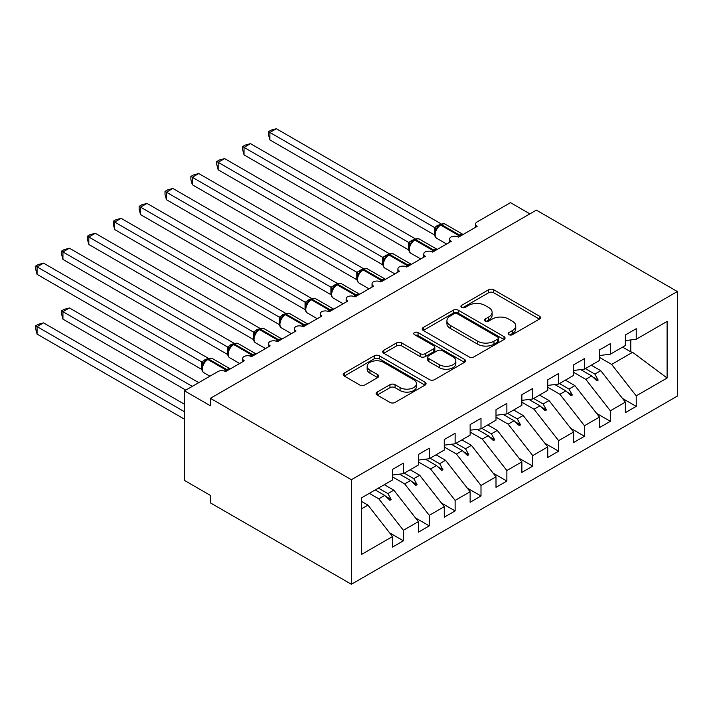 <?xml version="1.0" encoding="UTF-8"?>
<svg xmlns="http://www.w3.org/2000/svg" width="713" height="713" viewBox="0 0 713 713"><rect width="100%" height="100%" fill="white"/><g stroke="black" fill="none" stroke-linecap="round" stroke-linejoin="round"><path stroke-width="1.07" d="M508.877 334.664A2.513 1.453 0 0 0 512.433 334.664L539.42 319.085A3.592 2.077 0 0 0 540.472 317.615A3.592 2.077 0 0 0 539.42 316.153L493.708 289.763A3.592 2.077 0 0 0 488.628 289.763L461.65 305.342A2.513 1.453 0 0 0 460.91 306.367A2.513 1.453 0 0 0 461.65 307.392A2.513 1.453 0 0 0 465.206 307.392L468.699 305.378A11.488 6.631 0 0 1 484.947 305.378L488.753 307.579A11.488 6.631 0 0 1 492.122 312.267A11.488 6.631 0 0 1 488.753 316.955L485.268 318.978A2.513 1.453 0 0 0 484.528 320.003A2.513 1.453 0 0 0 485.268 321.028A2.513 1.453 0 0 0 488.824 321.028L492.309 319.014A11.488 6.631 0 0 1 508.565 319.014L512.371 321.206A11.488 6.631 0 0 1 515.74 325.903A11.488 6.631 0 0 1 512.371 330.591L508.877 332.606A2.513 1.453 0 0 0 508.146 333.639A2.513 1.453 0 0 0 508.877 334.664L508.877 332.606M377.15 392.097A3.592 2.077 0 0 0 376.099 393.558A3.592 2.077 0 0 0 377.15 395.029L389.975 402.426A3.592 2.077 0 0 0 395.055 402.426L425.019 385.127A3.592 2.077 0 0 0 426.071 383.665A3.592 2.077 0 0 0 425.019 382.195L379.316 355.805A3.592 2.077 0 0 0 374.236 355.805L344.272 373.113A3.592 2.077 0 0 0 343.22 374.575A3.592 2.077 0 0 0 344.272 376.045L359.762 384.984A3.592 2.077 0 0 0 364.842 384.984L377.658 377.578A3.592 2.077 0 0 0 378.71 376.116A3.592 2.077 0 0 0 377.658 374.646L369.985 370.216A9.608 5.544 0 0 1 367.168 366.295A9.608 5.544 0 0 1 373.095 361.17A9.608 5.544 0 0 1 383.567 362.373L413.656 379.744A9.608 5.544 0 0 1 416.472 383.665A9.608 5.544 0 0 1 410.536 388.79A9.608 5.544 0 0 1 400.073 387.587L395.055 384.69A3.592 2.077 0 0 0 389.975 384.69L377.15 392.097L377.15 395.029M677.35 291.528L351.393 479.715L351.393 584.268L677.35 396.08L677.35 291.528L536.363 210.13L210.397 398.317L210.397 405.786L184.533 390.849L217.902 371.58A5.49 3.164 180 0 1 225.664 371.58L244.292 360.831A5.49 3.164 0 0 1 242.678 358.594A5.49 3.164 0 0 1 244.042 356.5A5.49 3.164 180 0 1 251.529 356.652L270.156 345.894A5.49 3.164 0 0 1 268.551 343.657A5.49 3.164 0 0 1 269.906 341.572A5.49 3.164 180 0 1 277.402 341.714L296.029 330.957A5.49 3.164 0 0 1 294.424 328.72A5.49 3.164 0 0 1 295.779 326.634A5.49 3.164 180 0 1 303.275 326.777L321.902 316.019A5.49 3.164 0 0 1 320.289 313.782A5.49 3.164 0 0 1 321.652 311.697A5.49 3.164 180 0 1 329.139 311.839L347.766 301.091A5.49 3.164 0 0 1 346.161 298.845A5.49 3.164 0 0 1 347.516 296.76A5.49 3.164 180 0 1 355.012 296.902L373.639 286.154A5.49 3.164 0 0 1 372.034 283.908A5.49 3.164 0 0 1 373.389 281.822A5.49 3.164 180 0 1 380.885 281.974L399.512 271.216A5.49 3.164 0 0 1 397.899 268.979A5.49 3.164 0 0 1 399.262 266.894A5.49 3.164 180 0 1 406.749 267.036L425.376 256.279A5.49 3.164 0 0 1 423.772 254.042A5.49 3.164 0 0 1 425.126 251.956A5.49 3.164 180 0 1 432.622 252.099L451.249 241.342A5.49 3.164 0 0 1 449.645 239.105A5.49 3.164 0 0 1 450.999 237.019A5.49 3.164 180 0 1 458.495 237.162L477.122 226.404A5.49 3.164 0 0 1 475.509 224.167A5.49 3.164 0 0 1 477.122 221.93L510.49 202.661L529.893 213.864M351.393 479.715L210.397 398.317M468.949 356.839A3.592 2.077 0 0 0 474.029 356.839L503.993 339.54A3.592 2.077 0 0 0 505.045 338.069A3.592 2.077 0 0 0 503.993 336.607L458.281 310.217A3.592 2.077 0 0 0 453.21 310.217L423.246 327.517A3.592 2.077 0 0 0 422.194 328.978A3.592 2.077 0 0 0 423.246 330.449L468.949 356.839M415.483 335.208A2.513 1.453 0 0 1 418.041 335.556L418.041 332.57L464.511 359.405A3.592 2.077 0 0 1 465.562 360.867A3.592 2.077 0 0 1 464.511 362.329L434.547 379.637A3.592 2.077 0 0 1 429.467 379.637L383.754 353.247L383.754 350.315A3.592 2.077 0 0 0 382.703 351.776A3.592 2.077 0 0 0 383.754 353.247M383.754 350.315L396.58 342.908A3.592 2.077 0 0 1 401.66 342.908L420.198 353.612A3.592 2.077 0 0 0 425.278 353.612L433.78 348.702A3.592 2.077 0 0 0 434.832 347.231A3.592 2.077 0 0 0 433.78 345.769L414.485 334.629A2.513 1.453 0 0 1 413.745 333.595A2.513 1.453 0 0 1 415.296 332.258A2.513 1.453 0 0 1 418.041 332.57M361.634 508.752L367.944 505.107L392.524 536.55L361.634 554.384L361.634 497.781L392.524 479.947L392.524 469.412L403.389 463.138L403.389 473.673L392.524 475.027M389.654 532.878L403.389 540.81L403.389 530.276L418.397 521.613L393.817 490.179L384.307 484.688M369.307 493.351L378.808 498.842L403.389 530.276M403.389 473.673L418.397 465.01L418.397 454.475L429.262 448.21L429.262 458.735L418.397 460.09M415.519 517.941L429.262 525.873L429.262 515.339L444.261 506.676L419.69 475.241L410.18 469.751M392.524 476.881L404.681 483.904L429.262 515.339M429.262 458.735L444.261 450.072L444.261 439.547L455.126 433.272L455.126 443.798L444.261 445.153M441.392 503.004L455.126 510.936L455.126 500.41L470.134 491.747L445.554 460.304L436.053 454.814M418.397 461.944L430.554 468.967L455.126 500.41M455.126 443.798L470.134 435.135L470.134 424.609L480.999 418.335L480.999 428.861L470.134 430.215M467.265 488.066L480.999 495.998L480.999 485.473L495.998 476.81L471.427 445.367L461.917 439.876M444.261 447.015L456.418 454.029L480.999 485.473M480.999 428.861L495.998 420.198L495.998 409.672L506.872 403.398L506.872 413.923L495.998 415.278M493.129 473.138L506.872 481.061L506.872 470.535L521.871 461.872L497.3 430.429L487.79 424.939M470.134 432.078L482.291 439.092L506.872 470.535M506.872 413.923L521.871 405.269L521.871 394.735L532.736 388.46L532.736 398.995L521.871 400.349M519.002 458.201L532.736 466.133L532.736 455.598L547.744 446.935L523.164 415.501L513.654 410.011M495.998 417.141L508.164 424.164L532.736 455.598M532.736 398.995L547.744 390.332L547.744 379.797L558.609 373.523L558.609 384.057L547.744 385.412M544.866 443.263L558.609 451.195L558.609 440.661L573.609 431.998L549.037 400.563L539.527 395.073M521.871 402.203L534.028 409.226L558.609 440.661M558.609 384.057L573.609 375.394L573.609 364.86L584.473 358.594L584.473 369.12L573.609 370.475M570.739 428.326L584.473 436.258L584.473 425.723L599.481 417.069L574.91 385.626L565.4 380.136M547.744 387.266L559.901 394.289L584.473 425.723M584.473 369.12L599.481 360.457L599.481 349.931L610.346 343.657L610.346 354.183L599.481 355.537M596.612 413.388L610.346 421.321L610.346 410.795L625.354 402.132L625.354 412.658L636.219 406.383L636.219 395.858L667.11 378.024L632.6 352.311L630.782 351.865L630.782 339.923M573.609 372.329L585.774 379.352L610.346 410.795M610.346 354.183L625.354 345.52L625.354 334.994L636.219 328.72L636.219 339.245L625.354 340.6M622.476 398.451L636.219 406.383M599.481 357.4L611.638 364.414L636.219 395.858M184.533 390.849L184.533 480.464L210.397 495.401L210.397 502.87L351.393 584.268M367.944 505.107L361.634 501.471M403.389 540.81L392.524 547.085L392.524 536.55M429.262 525.873L418.397 532.148L418.397 521.613M455.126 510.936L444.261 517.21L444.261 506.676M480.999 495.998L470.134 502.273L470.134 491.747M506.872 481.061L495.998 487.335L495.998 476.81M532.736 466.133L521.871 472.398L521.871 461.872M558.609 451.195L547.744 457.47L547.744 446.935M584.473 436.258L573.609 442.532L573.609 431.998M610.346 421.321L599.481 427.595L599.481 417.069M636.219 339.245L667.11 321.411L667.11 378.024M378.398 488.102L387.899 493.592L393.817 490.179M378.808 498.842L384.726 495.428L389.922 500.321L391.214 499.581L387.899 493.592M375.216 489.938L384.726 495.428M404.262 473.165L413.772 478.655L419.69 475.241M404.681 483.904L410.599 480.491L415.795 485.393L417.087 484.644L413.772 478.655M399.601 474.145L410.599 480.491M430.135 458.227L439.645 463.717L445.554 460.304M430.554 468.967L436.463 465.553L441.659 470.455L442.96 469.707L439.645 463.717M425.474 459.208L436.463 465.553M456.008 443.29L465.509 448.78L471.427 445.367M456.418 454.029L462.336 450.616L467.532 455.518L468.824 454.769L465.509 448.78M451.347 444.27L462.336 450.616M481.872 428.361L491.382 433.843L497.3 430.429M482.291 439.092L488.209 435.679L493.405 440.581L494.697 439.832L491.382 433.843M477.211 429.333L488.209 435.679M507.745 413.424L517.255 418.914L523.164 415.501M508.164 424.164L514.073 420.741L519.269 425.643L520.57 424.895L517.255 418.914M503.084 414.396L514.073 420.741M533.618 398.487L543.119 403.977L549.037 400.563M534.028 409.226L539.946 405.813L545.142 410.706L546.434 409.966L543.119 403.977M528.957 399.467L539.946 405.813M559.482 383.549L568.992 389.04L574.91 385.626M559.901 394.289L565.819 390.876L571.015 395.777L572.307 395.029L568.992 389.04M554.821 384.53L565.819 390.876M585.355 368.612L594.865 374.102L600.774 370.689L591.264 365.199M585.774 379.352L591.683 375.938L596.879 380.84L598.171 380.091L594.865 374.102M580.694 369.592L591.683 375.938M600.774 370.689L625.354 402.132M611.638 364.414L632.6 352.311M622.574 347.124L630.782 351.865M592.797 376.99L598.171 380.091M566.924 391.918L572.307 395.029M541.06 406.856L546.434 409.966M515.187 421.793L520.57 424.895M489.314 436.73L494.697 439.832M463.45 451.668L468.824 454.769M437.577 466.596L442.96 469.707M411.704 481.533L417.087 484.644M385.84 496.471L391.214 499.581M509.884 335.012L512.371 333.577A11.488 6.631 0 0 0 515.74 328.889L515.74 325.903M492.122 312.267L492.122 315.253A11.488 6.631 0 0 1 488.753 319.95L486.266 321.385M539.367 319.112L493.708 292.749A3.592 2.077 0 0 0 488.628 292.749L462.657 307.749M503.948 339.566L458.281 313.203A3.592 2.077 0 0 0 453.21 313.203L423.29 330.476M497.647 339.094A2.513 1.453 0 0 0 498.378 338.069A2.513 1.453 0 0 0 497.647 337.044L457.523 313.88A2.513 1.453 0 0 0 453.967 313.88L450.286 316.002A11.488 6.631 0 0 0 446.917 320.698A11.488 6.631 0 0 0 450.286 325.386L477.71 341.224A11.488 6.631 0 0 0 493.966 341.224L497.647 339.094L497.647 342.08A2.513 1.453 0 0 0 498.378 341.055L498.378 338.069M446.917 320.698L446.917 323.684A11.488 6.631 0 0 0 450.286 328.372L450.286 325.386M497.647 342.08L493.966 344.21A11.488 6.631 0 0 1 477.71 344.21L450.286 328.372M383.808 353.274L396.58 345.894L396.58 342.908M434.832 347.231L434.832 350.217A3.592 2.077 0 0 1 433.78 351.687L425.278 356.598A3.592 2.077 0 0 1 420.198 356.598L401.66 345.894A3.592 2.077 0 0 0 396.58 345.894M418.041 335.556L464.457 362.364M439.431 364.717A9.608 5.544 0 0 0 449.903 365.921A9.608 5.544 0 0 0 455.83 360.796A9.608 5.544 0 0 0 453.013 356.874L442.416 350.751A3.592 2.077 0 0 0 437.336 350.751L428.825 355.662A3.592 2.077 0 0 0 427.773 357.133A3.592 2.077 0 0 0 428.825 358.594L439.431 364.717L439.431 367.703A9.608 5.544 0 0 0 449.903 368.906A9.608 5.544 0 0 0 455.83 363.782L455.83 360.796M427.773 357.133L427.773 360.118A3.592 2.077 0 0 0 428.825 361.58L428.825 358.594M439.431 367.703L428.825 361.58M416.472 383.665L416.472 386.651A9.608 5.544 0 0 1 410.536 391.776A9.608 5.544 0 0 1 400.073 390.572L395.055 387.676A3.592 2.077 0 0 0 389.975 387.676L377.204 395.055M367.168 366.295L367.168 369.281A9.608 5.544 0 0 0 369.985 373.202L369.985 370.216M377.614 377.605L369.985 373.202M424.975 385.154L379.316 358.799A3.592 2.077 0 0 0 374.236 358.799L344.317 376.072M269.897 139.926L268.48 134.623L268.48 131.638L269.897 132.466L276.368 128.732L440.99 223.766L434.52 227.509L269.897 132.466L269.897 139.926L434.404 234.907L434.404 227.438M439.547 225.272A1.827 1.061 60 0 1 439.787 225.014L437.479 226.948L435.385 230.317C434.083 234.363 434.547 237.028 436.775 238.338L446.614 244.015M436.668 228.891L434.52 227.509M268.48 131.638L271.065 130.149L276.368 128.732M269.897 199.676L382.729 264.817M244.033 214.613L356.865 279.754M218.16 229.55L330.992 294.692M192.287 244.479L305.119 309.62M166.423 259.416L279.255 324.558M244.033 154.864L242.607 149.561L242.607 146.575L244.033 147.395L250.495 143.661L415.118 238.703L408.647 242.438L244.033 147.395L244.033 154.864L408.531 249.844L408.531 242.375M413.674 240.21A1.827 1.061 60 0 1 413.923 239.942L411.606 241.885L409.52 245.254A4.028 2.914 18 0 0 408.513 242.42M410.795 243.828L408.647 242.438M242.607 146.575L245.192 145.087L250.495 143.661M218.16 169.801L216.743 164.498L216.743 161.512L218.16 162.332L224.631 158.598L389.253 253.641L382.774 257.375L218.16 162.332L218.16 169.801L382.667 264.781L382.667 257.313M387.801 255.138A1.827 1.061 60 0 1 388.05 254.88L385.742 256.814L383.647 260.192A4.028 2.914 18 0 0 382.649 257.357M384.931 258.766L382.774 257.375M216.743 161.512L219.319 160.024L224.631 158.598M192.287 184.738L190.87 179.435L190.87 176.45L192.287 177.27L198.758 173.535L363.38 268.578L356.91 272.313L192.287 177.27L192.287 184.738L356.794 279.71L356.794 272.241M361.937 270.075A1.827 1.061 60 0 1 362.177 269.817L359.869 271.751L357.774 275.129C356.473 279.166 356.937 281.84 359.165 283.141L369.004 288.827M359.058 273.703L356.91 272.313M190.87 176.45L193.455 174.961L198.758 173.535M166.423 199.676L164.997 194.373L164.997 191.387L166.423 192.207L172.885 188.473L337.507 283.516L331.037 287.25L166.423 192.207L166.423 199.676L330.921 294.647L330.921 287.179M336.064 285.013A1.827 1.061 60 0 1 336.313 284.754L333.996 286.688L331.91 290.066C330.609 294.104 331.064 296.777 333.292 298.079L343.14 303.765M333.185 288.64L331.037 287.25M164.997 191.387L167.582 189.89L172.885 188.473M140.55 274.353L253.382 339.495M140.55 214.613L139.133 209.301L139.133 206.324L140.55 207.144L147.021 203.41L311.643 298.453L305.173 302.187L140.55 207.144L140.55 214.613L305.057 309.585L305.057 302.116M310.191 299.95A1.827 1.061 60 0 1 310.44 299.692L308.132 301.626L306.037 305.004C304.736 309.041 305.2 311.706 307.428 313.016L317.267 318.702M307.321 303.578L305.173 302.187M139.133 206.324L141.718 204.827L147.021 203.41M114.677 289.291L227.509 354.432M114.677 229.541L113.26 224.238L113.26 221.253L114.677 222.073L121.148 218.347L285.77 313.381L279.3 317.125L114.677 222.073L114.677 229.541L279.184 324.522L279.184 317.053M284.327 314.888A1.827 1.061 60 0 1 284.576 314.629L282.259 316.563L280.164 319.932C278.863 323.978 279.327 326.643 281.555 327.953L291.394 333.631M281.448 318.506L279.3 317.125M113.26 221.253L115.845 219.764L121.148 218.347M88.813 304.228L201.645 369.37M88.813 244.479L87.387 239.176L87.387 236.19L88.813 237.01L95.275 233.276L259.897 328.319L253.427 332.053L88.813 237.01L88.813 244.479L253.311 339.459L253.311 331.991M258.454 329.825A1.827 1.061 60 0 1 258.703 329.558L256.386 331.5L254.3 334.869C252.999 338.907 253.454 341.58 255.682 342.891L265.53 348.568M255.584 333.443L253.427 332.053M87.387 236.19L89.972 234.702L95.275 233.276M61.523 310.868L62.94 311.697L62.94 319.157L61.523 313.854L61.523 310.868L64.108 309.38L69.411 307.963L62.94 311.697L192.287 386.375M62.94 319.157L185.826 390.109M69.411 307.963L198.758 382.64M62.94 259.416L61.523 254.113L61.523 251.128L62.94 251.947L69.411 248.213L234.033 343.256L227.563 346.99L62.94 251.947L62.94 259.416L227.447 354.388L227.447 346.928M232.581 344.753A1.827 1.061 60 0 1 232.83 344.495L230.522 346.429L228.427 349.807A4.028 2.914 18 0 0 227.429 346.973M229.711 348.381L227.563 346.99M61.523 251.128L64.108 249.639L69.411 248.213M35.65 325.805L37.067 326.625L37.067 334.094L35.65 328.791L35.65 325.805L38.235 324.317L43.538 322.891L37.067 326.625L184.533 411.766M37.067 334.094L184.533 419.235M43.538 322.891L184.533 404.298M37.067 274.353L35.65 269.051L35.65 266.065L37.067 266.885L43.538 263.15L208.16 358.193L201.69 361.928L37.067 266.885L37.067 274.353L201.574 369.325L201.574 361.856M206.717 359.691A1.827 1.061 60 0 1 206.966 359.432L204.649 361.366L202.563 364.744C201.253 368.781 201.717 371.455 203.945 372.756L209.907 376.197M203.838 363.318L201.69 361.928M35.65 266.065L38.235 264.568L43.538 263.15M512.371 333.577L512.371 330.591M485.268 321.028L485.268 318.978M488.753 319.95L488.753 316.955M461.65 307.392L461.65 305.342M488.628 292.749L488.628 289.763M493.708 292.749L493.708 289.763M539.42 319.085L539.42 316.153M423.246 330.449L423.246 327.517M453.21 313.203L453.21 310.217M458.281 313.203L458.281 310.217M503.993 339.54L503.993 336.607M477.71 344.21L477.71 341.224M493.966 344.21L493.966 341.224M401.66 345.894L401.66 342.908M420.198 356.598L420.198 353.612M425.278 356.598L425.278 353.612M433.78 351.687L433.78 348.702M464.511 362.329L464.511 359.405M389.975 387.676L389.975 384.69M395.055 387.676L395.055 384.69M400.073 390.572L400.073 387.587M377.658 377.578L377.658 374.646M344.272 376.045L344.272 373.113M374.236 358.799L374.236 355.805M379.316 358.799L379.316 355.805M425.019 385.127L425.019 382.195M460.473 236.021A1.827 1.061 -120 0 0 459.591 235.112A7.87 4.545 -60 0 1 463.076 234.515M440.563 224.559C442.773 223.561 444.386 223.454 445.411 224.265A7.87 4.545 120 0 0 441.481 224.657A1.827 1.061 -120 0 0 440.563 224.559L439.787 225.014A1.827 1.061 60 0 1 440.705 225.103A7.87 4.545 120 0 0 435.144 234.737A7.87 4.545 120 0 0 436.775 238.338M457.327 236.654A7.87 4.545 -60 0 1 458.815 235.557L459.591 235.112L441.481 224.657L440.705 225.103L458.815 235.557A1.827 1.061 60 0 1 459.698 236.466M438.941 225.575A4.028 2.326 60 0 1 437.755 225.192M438.397 226.021A4.028 2.326 60 0 1 436.98 225.638M435.376 230.344A4.028 2.914 18 0 0 434.386 227.492M434.6 250.958A1.827 1.061 -120 0 0 433.718 250.04A7.87 4.545 -60 0 1 437.212 249.452M414.699 239.497C416.9 238.49 418.513 238.392 419.547 239.203A7.87 4.545 120 0 0 415.608 239.586A1.827 1.061 -120 0 0 414.699 239.497L413.923 239.942A1.827 1.061 60 0 1 414.832 240.04A7.87 4.545 120 0 0 409.271 249.675A7.87 4.545 120 0 0 410.902 253.275L420.741 258.953M431.454 251.582A7.87 4.545 -60 0 1 432.943 250.495L433.718 250.04L415.608 239.586L414.832 240.04L432.943 250.495A1.827 1.061 60 0 1 433.825 251.404M413.068 240.513A4.028 2.326 60 0 1 411.891 240.129M412.524 240.958A4.028 2.326 60 0 1 411.116 240.575M408.736 265.887A1.827 1.061 -120 0 0 407.854 264.978A7.87 4.545 -60 0 1 411.339 264.389M388.826 254.434C391.036 253.427 392.649 253.329 393.674 254.131A7.87 4.545 120 0 0 389.744 254.523A1.827 1.061 -120 0 0 388.826 254.434L388.05 254.88A1.827 1.061 60 0 1 388.968 254.969A7.87 4.545 120 0 0 383.407 264.603A7.87 4.545 120 0 0 385.029 268.204L394.877 273.89M405.59 266.519A7.87 4.545 -60 0 1 407.078 265.432L407.854 264.978L389.744 254.523L388.968 254.969L407.078 265.432A1.827 1.061 60 0 1 407.961 266.341M387.204 255.45A4.028 2.326 60 0 1 386.018 255.067M386.66 255.896A4.028 2.326 60 0 1 385.243 255.512M382.863 280.824A1.827 1.061 -120 0 0 381.981 279.915A7.87 4.545 -60 0 1 385.466 279.318M362.962 269.371C365.163 268.364 366.776 268.266 367.801 269.068A7.87 4.545 120 0 0 363.871 269.461A1.827 1.061 -120 0 0 362.962 269.371L362.177 269.817A1.827 1.061 60 0 1 363.095 269.906A7.87 4.545 120 0 0 357.534 279.541A7.87 4.545 120 0 0 359.165 283.141M379.717 281.457A7.87 4.545 -60 0 1 381.205 280.361L381.981 279.915L363.871 269.461L363.095 269.906L381.205 280.361A1.827 1.061 60 0 1 382.088 281.27M361.331 270.387A4.028 2.326 60 0 1 360.154 270.004M360.787 270.833A4.028 2.326 60 0 1 359.37 270.45M357.766 275.156A4.028 2.914 18 0 0 356.776 272.295M356.99 295.761A1.827 1.061 -120 0 0 356.108 294.852A7.87 4.545 -60 0 1 359.602 294.255M337.089 284.309C339.29 283.302 340.912 283.204 341.937 284.006A7.87 4.545 120 0 0 338.007 284.398A1.827 1.061 -120 0 0 337.089 284.309L336.313 284.754A1.827 1.061 60 0 1 337.222 284.844A7.87 4.545 120 0 0 331.661 294.478A7.87 4.545 120 0 0 333.292 298.079M353.844 296.394A7.87 4.545 -60 0 1 355.332 295.298L356.108 294.852L338.007 284.398L337.222 284.844L355.332 295.298A1.827 1.061 60 0 1 356.215 296.207M335.458 285.325A4.028 2.326 60 0 1 334.281 284.933M334.914 285.77A4.028 2.326 60 0 1 333.506 285.387M331.901 290.093A4.028 2.914 18 0 0 330.903 287.232M331.126 310.699A1.827 1.061 -120 0 0 330.244 309.79A7.87 4.545 -60 0 1 333.729 309.192M311.216 299.246C313.426 298.239 315.039 298.141 316.064 298.943A7.87 4.545 120 0 0 312.134 299.335A1.827 1.061 -120 0 0 311.216 299.246L310.44 299.692A1.827 1.061 60 0 1 311.358 299.781A7.87 4.545 120 0 0 305.797 309.415A7.87 4.545 120 0 0 307.428 313.016M327.98 311.331A7.87 4.545 -60 0 1 329.468 310.235L330.244 309.79L312.134 299.335L311.358 299.781L329.468 310.235A1.827 1.061 60 0 1 330.351 311.144M309.594 300.253A4.028 2.326 60 0 1 308.408 299.87M309.05 300.699A4.028 2.326 60 0 1 307.633 300.325M306.029 305.021A4.028 2.914 18 0 0 305.039 302.169M305.253 325.636A1.827 1.061 -120 0 0 304.371 324.727A7.87 4.545 -60 0 1 307.856 324.13M285.352 314.175C287.553 313.176 289.166 313.069 290.2 313.88A7.87 4.545 120 0 0 286.261 314.273A1.827 1.061 -120 0 0 285.352 314.175L284.576 314.629A1.827 1.061 60 0 1 285.485 314.718A7.87 4.545 120 0 0 279.924 324.353A7.87 4.545 120 0 0 281.555 327.953M302.107 326.26A7.87 4.545 -60 0 1 303.595 325.173L304.371 324.727L286.261 314.273L285.485 314.718L303.595 325.173A1.827 1.061 60 0 1 304.478 326.082M283.721 315.191A4.028 2.326 60 0 1 282.544 314.807M283.177 315.636A4.028 2.326 60 0 1 281.769 315.253M280.156 319.959A4.028 2.914 18 0 0 279.166 317.107M279.38 340.573A1.827 1.061 -120 0 0 278.498 339.655A7.87 4.545 -60 0 1 281.991 339.067M259.479 329.112C261.68 328.105 263.302 328.007 264.327 328.818A7.87 4.545 120 0 0 260.397 329.201A1.827 1.061 -120 0 0 259.479 329.112L258.703 329.558A1.827 1.061 60 0 1 259.621 329.656A7.87 4.545 120 0 0 254.051 339.29A7.87 4.545 120 0 0 255.682 342.891M276.234 341.197A7.87 4.545 -60 0 1 277.722 340.11L278.498 339.655L260.397 329.201L259.621 329.656L277.722 340.11A1.827 1.061 60 0 1 278.605 341.019M257.848 330.128A4.028 2.326 60 0 1 256.671 329.745M257.313 330.574A4.028 2.326 60 0 1 255.896 330.19M254.291 334.896A4.028 2.914 18 0 0 253.302 332.035M253.516 355.502A1.827 1.061 -120 0 0 252.634 354.593A7.87 4.545 -60 0 1 256.119 354.005M233.606 344.049C235.816 343.042 237.429 342.944 238.454 343.746A7.87 4.545 120 0 0 234.524 344.138A1.827 1.061 -120 0 0 233.606 344.049L232.83 344.495A1.827 1.061 60 0 1 233.748 344.584A7.87 4.545 120 0 0 228.187 354.218A7.87 4.545 120 0 0 229.818 357.819L239.657 363.505M250.37 356.135A7.87 4.545 -60 0 1 251.858 355.047L252.634 354.593L234.524 344.138L233.748 344.584L251.858 355.047A1.827 1.061 60 0 1 252.741 355.956M231.983 345.065A4.028 2.326 60 0 1 230.798 344.682M231.44 345.511A4.028 2.326 60 0 1 230.023 345.128M227.643 370.439A1.827 1.061 -120 0 0 226.761 369.53A7.87 4.545 -60 0 1 230.246 368.933M207.741 358.987C209.943 357.979 211.556 357.881 212.59 358.684A7.87 4.545 120 0 0 208.651 359.076A1.827 1.061 -120 0 0 207.741 358.987L206.966 359.432A1.827 1.061 60 0 1 207.875 359.521A7.87 4.545 120 0 0 202.314 369.156A7.87 4.545 120 0 0 203.945 372.756M224.497 371.072A7.87 4.545 -60 0 1 225.985 369.976L226.761 369.53L208.651 359.076L207.875 359.521L225.985 369.976A1.827 1.061 60 0 1 226.868 370.885M206.11 360.003A4.028 2.326 60 0 1 204.934 359.619M205.567 360.448A4.028 2.326 60 0 1 204.159 360.065M202.545 364.771A4.028 2.914 18 0 0 201.556 361.91M475.509 227.34L475.509 224.167M449.645 242.268L449.645 239.105M423.772 257.206L423.772 254.042M397.899 272.143L397.899 268.979M372.034 287.081L372.034 283.908M346.161 302.018L346.161 298.845M320.289 316.955L320.289 313.782M294.424 331.884L294.424 328.72M268.551 346.821L268.551 343.657M242.678 361.758L242.678 358.594M445.411 224.265L463.12 234.488M419.547 239.203L437.256 249.425M409.52 245.254C408.219 249.292 408.674 251.965 410.902 253.275M393.674 254.131L411.383 264.363M383.647 260.192C382.346 264.229 382.81 266.903 385.029 268.204M367.801 269.068L385.51 279.291M341.937 284.006L359.646 294.228M316.064 298.943L333.773 309.166M290.2 313.88L307.9 324.103M264.327 328.818L282.036 339.04M238.454 343.746L256.163 353.978M228.427 349.807C227.126 353.844 227.59 356.518 229.818 357.819M212.59 358.684L230.299 368.906"/></g></svg>
